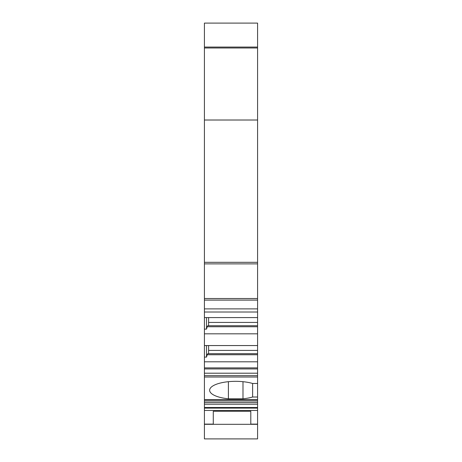 <?xml version="1.0" encoding="UTF-8"?>
<svg xmlns="http://www.w3.org/2000/svg" width="462" height="462" viewBox="0 0 462 462"><rect width="100%" height="100%" fill="white"/><g stroke="black" fill="none" stroke-linecap="round" stroke-linejoin="round"><path stroke-width="0.69" d="M204.423 438.9L204.423 410.452L257.577 410.452L257.577 438.9L204.423 438.9M257.577 368.936L204.423 368.936L204.423 361.798L257.577 361.798L257.577 408.108L204.423 408.108L204.423 410.452M204.423 408.108L204.423 399.809L257.577 399.809M257.577 377.021L204.423 377.021L204.423 399.809M204.423 377.021L204.423 373.204L257.577 373.204M204.423 368.936L204.423 373.204M204.423 361.798L204.423 333.824L257.577 333.824L257.577 326.755L207.207 326.755L206.508 329.111L206.508 317.579M257.577 23.1L204.423 23.1L257.577 23.1L257.577 300.098L204.423 300.098L204.423 333.824M204.423 300.098L204.423 120.016L257.577 120.016M257.577 47.984L204.423 47.984L204.423 120.016M204.423 47.984L204.423 23.1M257.577 300.098L257.577 326.755M257.577 361.798L257.577 333.824M257.577 408.108L257.577 410.452M257.577 397.014L252.622 397.014L252.622 383.472A26.051 8.911 0 0 0 224.792 382.149A26.051 8.911 0 0 0 209.638 390.246A26.051 8.911 0 0 0 228.395 398.798L228.395 381.693M252.622 397.014A26.051 8.911 0 0 1 242.983 398.798L242.983 381.693M228.395 398.798L242.983 398.798M204.423 424.312L213.282 424.312L213.282 411.272L250.802 411.272L250.802 424.312L257.577 424.312M257.577 383.472L252.622 383.472M213.282 424.312L250.802 424.312M257.577 367.891L204.423 367.891M204.423 317.579L257.577 317.579M204.423 345.559L257.577 345.559M257.577 354.735L207.207 354.735L206.508 357.091L206.508 345.559M204.423 357.091L206.508 357.091M204.423 329.111L206.508 329.111M207.207 354.735L207.767 353.69L257.577 353.69M208.593 353.69L208.593 345.559M257.577 325.716L207.767 325.716L207.207 326.755M208.593 325.716L208.593 317.579M257.577 47.066L204.423 47.066M257.577 424.122L250.802 424.122M213.282 424.122L204.423 424.122M204.423 399.618L257.577 399.618M257.577 262.324L204.423 262.324M257.577 263.883L204.423 263.883M257.577 298.533L204.423 298.533M204.423 308.887L257.577 308.887M257.577 350.41L208.593 350.41M257.577 322.43L208.593 322.43M257.577 375.646L204.423 375.646M257.577 400.964L204.423 400.964M257.577 402.575L204.423 402.575M257.577 404.215L204.423 404.215M257.577 407.513L204.423 407.513M204.423 312.017L257.577 312.017"/></g></svg>
